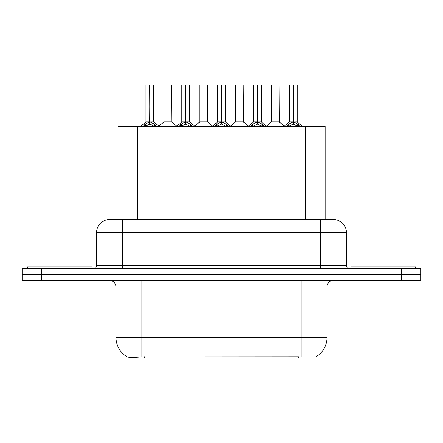 <?xml version="1.0" encoding="UTF-8"?>
<svg xmlns="http://www.w3.org/2000/svg" width="443" height="443" viewBox="0 0 443 443"><rect width="100%" height="100%" fill="white"/><g stroke="black" fill="none" stroke-linecap="round" stroke-linejoin="round"><path stroke-width="0.66" d="M118.015 219.556L118.015 126.355L325.112 126.355L325.112 219.556M316.064 356.742L316.064 358.066L127.069 358.066L127.069 356.825M116 337.356L141.887 337.356L141.887 286.87L116 286.87L116 337.356A22.654 22.654 0 0 0 127.196 356.897C128.874 357.551 133.769 357.551 141.887 356.897L298.521 356.787M315.804 356.897A22.654 22.654 0 0 0 327 337.356L327 286.87A6.473 6.473 0 0 1 333.474 280.397M41.564 268.746L420.85 268.746L420.85 274.571L22.15 274.571L22.15 280.397L41.564 280.397L41.564 274.571L22.15 274.571L22.15 268.746L41.564 268.746L41.564 274.571L420.85 274.571L420.85 280.397L41.564 280.397M109.726 219.556L333.474 219.556A12.947 12.947 0 0 1 346.415 232.503L346.415 265.512C346.609 267.478 347.689 268.558 349.654 268.746M109.526 219.556A12.947 12.947 0 0 0 96.585 232.503L96.585 265.512A3.234 3.234 0 0 1 93.346 268.746M114.355 219.556L114.061 219.556M143.083 126.51L145.437 124.023L149.679 121.88L149.679 124.134L149.906 84.934L153.732 85.062L153.732 121.825L150.022 121.88L154.264 124.023L156.617 126.51M145.969 85.062L149.684 84.934L145.969 85.062L145.969 121.825L149.679 121.88M149.684 84.934L146.096 84.934M153.732 85.062L150.016 84.934M149.795 84.934L149.795 121.825L153.854 122.08L150.448 122.08M149.679 85.062L149.85 121.825M148.555 84.934L151.146 84.934M150.022 121.88L150.022 124.134L149.906 121.825M150.022 121.825L150.022 85.062M154.264 124.023L154.264 126.355L150.022 124.134M149.679 124.134L146.063 125.923M168.761 121.825L163.777 122.08L171.779 122.08L171.535 84.934L163.893 85.062L163.893 121.825L171.662 121.825L167.609 121.825M167.725 84.934L164.026 84.934M92.116 268.746L92.116 266.808L27.394 266.808L27.394 268.746M178.944 126.51L181.298 124.023L185.539 121.88L185.539 124.134L185.767 84.934L189.593 85.062L189.593 121.825L185.877 121.88L190.119 124.023L192.472 126.51M181.824 85.062L185.545 84.934L181.824 85.062L181.824 121.825L185.539 121.88M185.545 84.934L181.951 84.934M189.593 85.062L185.872 84.934M185.65 84.934L185.65 121.825L185.877 85.062M185.539 85.062L185.706 121.825M184.415 84.934L187.001 84.934M185.877 121.88L185.877 124.134L185.767 121.825M190.119 124.023L190.119 126.355L185.877 124.134M185.539 124.134L181.923 125.923M214.8 126.51L217.153 124.023L221.395 121.88L221.395 124.134L221.622 84.934L225.448 85.062L225.448 121.825L221.733 121.88L225.974 124.023L228.328 126.51M217.679 85.062L221.4 84.934L217.679 85.062L217.679 121.825L221.395 121.88M221.4 84.934L217.812 84.934M225.448 85.062L221.727 84.934M221.506 84.934L221.506 121.825L225.565 122.08L222.159 122.08M221.395 85.062L221.566 121.825M220.271 84.934L222.857 84.934M221.733 121.88L221.733 124.134L221.622 121.825M221.733 121.825L221.733 85.062M225.974 124.023L225.974 126.355L221.733 124.134M221.395 124.134L217.779 125.923M250.655 126.51L253.008 124.023L257.25 121.88L257.25 124.134L257.477 84.934L261.304 85.062L261.304 121.825L257.593 121.88L261.835 124.023L264.189 126.51M253.54 85.062L257.256 84.934L253.54 85.062L253.54 121.825L257.25 121.88M257.256 84.934L253.667 84.934M261.304 85.062L257.588 84.934M257.366 84.934L257.366 121.825L261.425 122.08L258.02 122.08M257.25 85.062L257.422 121.825M256.126 84.934L258.718 84.934M257.593 121.88L257.593 124.134L257.477 121.825M257.593 121.825L257.593 85.062M261.835 124.023L261.835 126.355L257.593 124.134M257.25 124.134L253.634 125.923M286.516 126.51L288.869 124.023L293.111 121.88L293.111 124.134L293.338 84.934L297.164 85.062L297.164 121.825L293.449 121.88L297.69 124.023L300.044 126.51M289.395 85.062L293.116 84.934L289.395 85.062L289.395 121.825L293.111 121.88M293.116 84.934L289.523 84.934M297.164 85.062L293.443 84.934M293.222 84.934L293.222 121.825L297.281 122.08L293.875 122.08M293.111 85.062L293.277 121.825M291.987 84.934L294.573 84.934M293.449 121.88L293.449 124.134L293.338 121.825M293.449 121.825L293.449 85.062M297.69 124.023L297.69 126.355L293.449 124.134M293.111 124.134L289.495 125.923M204.616 121.825L199.632 122.08L207.64 122.08L207.39 84.934L199.754 85.062L199.754 121.825L207.518 121.825L203.464 121.825M203.581 84.934L199.882 84.934M240.471 121.825L235.493 122.08L243.495 122.08L243.246 84.934L235.61 85.062L235.61 121.825L243.379 121.825L239.325 121.825M239.436 84.934L235.737 84.934M276.332 121.825L271.349 122.08L279.35 122.08L279.107 84.934L271.465 85.062L271.465 121.825L279.234 121.825L275.181 121.825M274.056 84.934L271.598 84.934M415.606 268.746L415.606 266.808L350.884 266.808L350.884 268.746M298.588 358.066L298.588 356.787M144.545 358.066L144.545 356.787M137.435 219.556L137.435 126.355M305.698 219.556L305.698 126.355M301.113 280.397L301.113 286.87L141.887 286.87L141.887 280.397M327 286.87L301.113 286.87L301.113 337.356L327 337.356M301.113 356.897L301.113 337.356L141.887 337.356L141.887 356.897M401.436 280.397L401.436 268.746M346.415 232.503L96.585 232.503M122.473 268.746L122.473 219.556M96.585 265.512L346.415 265.512M320.527 219.556L320.527 268.746M149.252 122.08L145.969 121.825L149.679 121.831M144.761 124.61L144.761 126.355M145.437 124.023L145.437 126.355M154.939 124.61L154.939 126.355M171.662 85.062L163.893 85.062M185.113 122.08L181.824 121.825L185.539 121.831M185.877 121.831L189.587 121.825L186.304 122.08M180.617 124.61L180.617 126.355M181.298 124.023L181.298 126.355M190.8 124.61L190.8 126.355M220.968 122.08L217.685 121.825L221.395 121.831M216.472 124.61L216.472 126.355M217.153 124.023L217.153 126.355M226.655 124.61L226.655 126.355M256.824 122.08L253.54 121.825L257.25 121.831M252.333 124.61L252.333 126.355M253.008 124.023L253.008 126.355M262.511 124.61L262.511 126.355M292.685 122.08L289.395 121.825L293.111 121.831M288.188 124.61L288.188 126.355M288.869 124.023L288.869 126.355M298.372 124.61L298.372 126.355M207.518 85.062L199.754 85.062M243.379 85.062L235.61 85.062M279.234 85.062L271.465 85.062M116 286.87C115.617 282.939 113.458 280.784 109.526 280.397M145.847 122.08L140.569 126.355M153.854 122.08L159.131 126.355M163.777 122.08L158.815 126.1M171.779 122.08L176.746 126.1M181.708 122.08L176.43 126.355M189.709 122.08L194.986 126.355M217.563 122.08L212.286 126.355M225.565 122.08L230.847 126.355M253.418 122.08L248.141 126.355M261.425 122.08L266.703 126.355M289.279 122.08L283.996 126.355M297.281 122.08L302.558 126.355M199.632 122.08L194.671 126.1M207.64 122.08L212.601 126.1M235.493 122.08L230.532 126.1M243.495 122.08L248.457 126.1M271.349 122.08L266.387 126.1M279.35 122.08L284.317 126.1"/></g></svg>
